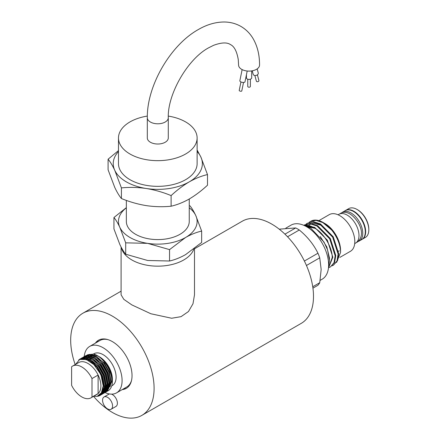 <?xml version="1.0" encoding="UTF-8"?>
<svg xmlns="http://www.w3.org/2000/svg" width="440" height="440" viewBox="0 0 440 440"><rect width="100%" height="100%" fill="white"/><g stroke="black" fill="none" stroke-linecap="round" stroke-linejoin="round"><path stroke-width="0.66" d="M147.312 117.744C146.867 85.828 170.33 45.194 198.193 29.623C206.833 24.579 215.507 22.039 224.202 22C230.247 22.044 235.829 23.524 240.944 26.428C246.01 29.398 250.069 33.484 253.132 38.681C257.461 46.239 259.6 55.028 259.551 65.049A10.483 6.056 180 0 1 253.083 70.642A10.483 6.056 180 0 1 241.654 69.333A10.483 6.056 180 0 1 238.585 65.049L238.26 59.576C236.852 51.343 234.251 46.349 230.461 44.589C227.04 42.185 221.414 42.433 213.576 45.326L208.676 47.784C187.847 58.806 167.415 94.199 168.284 117.744L168.284 137.962A10.483 6.056 -0 0 1 161.81 143.555A10.483 6.056 -0 0 1 150.387 142.241A10.483 6.056 -0 0 1 147.312 137.962L147.312 117.744A10.483 6.056 -0 0 0 150.387 122.023A10.483 6.056 -0 0 0 161.81 123.338A10.483 6.056 -0 0 0 168.284 117.744M84.596 358.105L84.15 358.947A26.829 15.488 60 0 1 84.15 358.694A26.829 15.488 60 0 1 84.156 358.144M84.243 356.543A26.829 15.488 60 0 1 89.705 346.412A26.829 15.488 60 0 1 110.38 353.601A26.829 15.488 60 0 1 122.089 380.6A26.829 15.488 60 0 1 116.534 392.882A26.829 15.488 60 0 1 105.017 392.535M108.207 339.713A26.829 15.488 -120 0 0 99.902 340.527L89.705 346.412M88.968 356.868A18.348 10.593 60 0 1 89.733 356.219M90.591 355.707A18.348 10.593 60 0 1 91.905 355.234M93.665 355.036A18.348 10.593 60 0 1 97.84 356.01M93.478 354.09A20.785 12.001 60 0 1 97.691 355.812L99.413 356.807A18.348 10.593 60 0 1 112.387 379.275L112.387 381.266A20.785 12.001 60 0 1 108.081 390.786L107.294 391.237L111.837 381.584C112.283 370.766 102.449 355.949 93.478 354.09L87.593 354.75M90.464 359.035A18.348 10.593 60 0 1 90.651 358.314M90.904 357.55A18.348 10.593 60 0 1 91.267 356.702M91.696 355.949A18.348 10.593 60 0 1 92.158 355.306M93.396 354.074L93.946 353.755A18.348 10.593 60 0 1 108.086 358.672A18.348 10.593 60 0 1 116.094 377.135A18.348 10.593 60 0 1 112.294 385.539L111.749 385.853M86.944 355.174L86.389 355.636M84.612 358.1L84.249 358.963M97.691 355.812A20.785 12.001 60 0 1 112.387 381.266M75.614 364.337L79.689 359.458L86.394 359.53L93.885 364.606L100.034 373.296L101.101 375.672L103.224 385.913L101.398 392.766C100.953 394.377 97.086 395.857 97.911 395.725C100.65 394.999 102.608 393.157 103.796 390.192L104.423 385.869L102.608 376.156L97.383 366.745L90.189 360.14L82.989 358.083L80.025 358.98L78.634 360.052M79.486 359.552L80.454 358.749M80.025 358.98L83.837 357.594L91.031 359.656L98.225 366.262L103.45 375.667L105.264 385.38L100.727 395.032L100.04 395.428A20.785 12.001 60 0 1 93.934 396.138M101.222 394.719L101.734 394.449L106.276 384.797L104.462 375.084L99.237 365.679L92.043 359.073L84.843 357.011L81.384 358.221M80.993 358.518L80.239 359.238M80.817 359.068L81.466 358.364M81.84 358.034L82.308 357.682M81.879 357.907L85.69 356.527L92.884 358.584L100.078 365.189L105.303 374.6L107.118 384.307L102.581 393.959L101.734 394.449M103.076 393.652L103.587 393.377L108.13 383.724L106.315 374.017L101.09 364.606L93.896 358L86.697 355.944L83.237 357.154M82.847 357.451L82.407 357.847M82.055 358.215L81.554 358.842M82.896 357.726L83.32 357.291M83.694 356.961L84.161 356.609M83.732 356.84L87.543 355.454L94.738 357.511L101.932 364.117L107.157 373.527L108.972 383.24L104.434 392.893L103.587 393.377M104.929 392.579L105.441 392.31L109.984 382.657L108.169 372.944L102.944 363.539L95.75 356.928L88.55 354.871L85.091 356.081M84.7 356.378L84.26 356.774M83.908 357.143L83.512 357.627M83.006 358.397L82.764 358.837M84.75 356.659L85.173 356.219M85.547 355.894L86.014 355.542M85.586 355.768L89.397 354.387L96.591 356.444L103.785 363.05L109.01 372.455L110.825 382.168L106.288 391.82L105.441 392.31M101.734 392.832L102.454 392.651M106.783 391.507L107.294 391.237M72.633 366.064L78.749 362.533A18.348 10.593 60 0 1 98.115 375.04A18.348 10.593 60 0 1 100.898 385.913A18.348 10.593 60 0 1 98.115 393.575L91.999 397.106A18.348 10.593 60 0 1 90.981 397.843A18.348 10.593 60 0 1 71.61 385.336L71.61 366.8A18.348 10.593 60 0 1 72.633 366.064A18.348 10.593 60 0 1 91.999 378.57L91.999 397.106M345.389 210.562A16.643 9.608 60 0 1 345.57 210.447L348.722 208.632A16.643 9.608 60 0 1 357.043 209.457L357.599 209.776A15.857 9.158 60 0 1 368.814 229.196L368.814 229.84A16.643 9.608 60 0 1 365.365 237.457L362.214 239.278A16.643 9.608 60 0 1 362.027 239.382M345.57 210.447A16.643 9.608 60 0 1 358.397 214.907A16.643 9.608 60 0 1 365.662 231.66A16.643 9.608 60 0 1 362.214 239.278M338.531 251.273L339.213 250.844M338.058 214.786L338.899 214.302A16.643 9.608 60 0 1 351.725 218.763A16.643 9.608 60 0 1 358.991 235.51A16.643 9.608 60 0 1 355.542 243.133L354.706 243.617M339.889 257.389L350.427 251.306A21.17 12.221 -120 0 0 353.672 234.344A21.17 12.221 -120 0 0 339.845 215.694A21.17 12.221 -120 0 0 329.257 214.643L318.89 220.632M324.891 223.498A22.006 12.705 60 0 1 325.017 223.57A22.006 12.705 60 0 1 340.577 250.52L340.577 252.357L336.6 262.405M358.358 241.389A16.643 9.608 -120 0 0 359.326 240.95A16.643 9.608 -120 0 0 361.878 227.612A16.643 9.608 -120 0 0 350.999 212.944A16.643 9.608 -120 0 0 342.678 212.119A16.643 9.608 -120 0 0 341.814 212.735M359.326 240.95L361.845 239.492A16.643 9.608 -120 0 0 364.397 226.155A16.643 9.608 -120 0 0 353.524 211.486A16.643 9.608 -120 0 0 345.202 210.661L342.678 212.119M306.091 224.07L307.214 223.3L313.066 222.096L319.93 224.312L332.64 237.132L338.124 254.128L336.98 260.97L333.377 265.221L332.145 265.793M333.377 265.221L337.574 260.629L338.718 253.787L333.234 236.792L320.524 223.971L313.654 221.755L307.214 223.3M304.271 225.528A24.695 14.256 60 0 1 313.616 227.48C323.307 232.227 332.261 246.873 332.239 257.527L328.46 267.954M328.449 268.054L332.833 257.186L327.349 240.191L314.639 227.365L304.111 225.456M303.776 225.308L310.123 223.795L316.987 226.012L329.698 238.832L335.181 255.827L334.037 262.669L330.435 266.921L329.202 267.493M330.435 266.921L334.631 262.328L335.775 255.486L330.291 238.491L317.581 225.671L310.712 223.454L304.271 225M329.445 259.633L329.461 257.956L326.827 246.961L320.238 236.549M122.188 389.615A27.786 16.044 -120 0 0 126.28 388.361A27.786 16.044 -120 0 0 130.537 366.091A27.786 16.044 -120 0 0 112.387 341.611A27.786 16.044 -120 0 0 98.494 340.23A27.786 16.044 -120 0 0 95.359 343.151M123.118 389.081A27.786 16.044 -120 0 0 126.737 388.08M194.497 248.787L242.303 221.188A58.977 34.05 60 0 1 271.788 224.109A58.977 34.05 60 0 1 310.321 276.084A58.977 34.05 60 0 1 301.279 323.345L141.878 415.371A58.977 34.05 -120 0 0 150.92 368.11A58.977 34.05 -120 0 0 112.387 316.14A58.977 34.05 -120 0 0 82.896 313.22A58.977 34.05 -120 0 0 75.185 364.584M93.538 396.368A58.977 34.05 -120 0 0 112.387 412.451A58.977 34.05 -120 0 0 141.878 415.371M194.497 248.545L194.497 294.833L192.995 303.754L188.463 311.536L181.049 316.657L171.666 318.247L150.871 313.759L131.852 304.904L123.805 299.332L121.099 294.833L121.099 247.044M107.569 397.337A7.079 4.087 -120 0 0 104.033 396.985A7.079 4.087 -120 0 0 102.944 402.655A7.079 4.087 -120 0 0 107.569 408.892A7.079 4.087 -120 0 0 111.106 409.244A7.079 4.087 -120 0 0 112.195 403.574A7.079 4.087 -120 0 0 107.569 397.337M111.106 409.244L115.929 406.461A7.079 4.087 -120 0 0 117.013 400.791A7.079 4.087 -120 0 0 112.387 394.554A7.079 4.087 -120 0 0 111.513 394.136M109.467 393.954A7.079 4.087 -120 0 0 108.851 394.202L104.033 396.985M121.38 247.572A36.696 21.186 -0 0 0 131.852 259.957A36.696 21.186 -0 0 0 168.471 265.249A36.696 21.186 -0 0 0 193.798 249.084M312.934 288.151L317.95 285.257A34.953 20.18 -120 0 0 319.737 282.716L321.161 269.445L319.737 257.818A34.953 20.18 -120 0 0 317.95 253.22C313.643 244.426 307.423 236.687 299.277 229.994A34.953 20.18 -120 0 0 295.708 227.931L279.23 229.174M285.819 228.146L290.978 225.17A31.191 18.007 60 0 1 315.013 233.525A31.191 18.007 60 0 1 328.631 264.919A31.191 18.007 60 0 1 322.168 279.197L320.161 280.357M126.346 207.653L113.944 217.514C115.863 219.813 117.821 223.075 119.818 227.31L125.697 242.836L147.62 243.359A39.319 22.699 180 0 1 129.998 237.485A39.319 22.699 180 0 1 119.818 227.31A39.319 22.699 180 0 1 126.346 207.812M189.255 198.99L189.255 221.436A31.455 18.161 180 0 1 169.835 238.211A31.455 18.161 180 0 1 135.559 234.273A31.455 18.161 180 0 1 126.346 221.436L126.346 200.398M118.481 150.596L108.097 159.209C110.27 161.81 112.492 165.512 114.758 170.302L121.413 187.902C129.531 187.077 137.814 187.275 146.267 188.496A44.561 25.729 180 0 1 126.291 181.836A44.561 25.729 180 0 1 114.758 170.302A44.561 25.729 180 0 1 118.481 151.536M168.311 116.089A39.319 22.699 180 0 1 185.603 121.913A39.319 22.699 180 0 1 197.12 137.962A39.319 22.699 180 0 1 172.843 158.934A39.319 22.699 180 0 1 129.998 154.017A39.319 22.699 180 0 1 118.481 137.962A39.319 22.699 180 0 1 147.334 116.083M197.12 137.962L197.12 163.647A39.319 22.699 180 0 1 172.843 184.619A39.319 22.699 180 0 1 129.998 179.696A39.319 22.699 180 0 1 118.481 163.647L118.481 137.962M252.258 70.818L253.187 74.294A2.623 1.854 -15 0 0 253.93 75.201A2.623 1.854 -15 0 0 256.944 75.114A2.623 1.854 -15 0 0 258.253 72.936L257.169 68.893M246.444 74.679L246.444 77.891A2.623 1.513 -0 0 0 247.214 78.963A2.623 1.513 -0 0 0 250.069 79.288A2.623 1.513 -0 0 0 251.691 77.891L251.691 70.912M247.198 71.005L244.987 81.818A2.623 1.073 -168.4 0 1 243.326 82.467A2.623 1.073 -168.4 0 1 240.625 81.774A2.623 1.073 -168.4 0 1 239.85 80.767L242.138 69.592M254.87 75.504L256.372 81.114A1.309 0.929 -15 0 0 256.746 81.571A1.309 0.929 -15 0 0 258.253 81.526A1.309 0.929 -15 0 0 258.907 80.438L257.4 74.822M247.759 79.206L247.759 86.455A1.309 0.759 -0 0 0 248.144 86.988A1.309 0.759 -0 0 0 249.568 87.153A1.309 0.759 -0 0 0 250.377 86.455L250.377 79.206M243.518 82.467L241.78 90.937A1.309 0.533 -168.4 0 1 240.95 91.256A1.309 0.533 -168.4 0 1 239.602 90.91A1.309 0.533 -168.4 0 1 239.212 90.409L240.95 81.939M116.534 392.882L126.731 386.997A26.829 15.488 -120 0 0 131.588 380.204M98.967 339.977A27.786 16.044 -120 0 0 96.288 342.611M197.12 151.536A44.561 25.729 180 0 1 200.844 156.987A44.561 25.729 180 0 1 189.31 181.836A44.561 25.729 180 0 1 146.267 188.496C154.737 189.893 163.02 192.258 171.116 195.591C177.084 190.058 183.15 185.477 189.31 181.836C195.547 178.332 201.614 175.912 207.499 174.587L200.844 156.987L197.12 150.029M108.097 159.209L108.097 169.829L114.758 187.429C117.024 192.22 119.24 195.921 121.413 198.523C129.508 201.856 137.792 204.221 146.267 205.618C154.721 206.839 163.004 207.042 171.116 206.212C177.084 204.853 183.15 202.433 189.31 198.963C195.547 195.261 201.614 190.68 207.499 185.207L207.499 174.587M121.413 198.523L121.413 187.902M171.116 206.212L171.116 195.591M189.255 207.812A39.319 22.699 180 0 1 195.778 215.556A39.319 22.699 180 0 1 185.603 237.485A39.319 22.699 180 0 1 147.62 243.359L169.548 249.618L185.603 237.485C191.109 234.388 196.455 232.26 201.652 231.083L195.778 215.556C193.776 211.316 191.818 208.054 189.904 205.766M113.944 217.514L113.944 228.905L119.818 244.431C121.82 248.661 123.778 251.928 125.697 254.221L147.62 260.48L169.548 261.008C174.812 259.809 180.163 257.675 185.603 254.606L201.652 242.473L201.652 231.083M125.697 254.221L125.697 242.836M169.548 261.008L169.548 249.618M317.95 253.22L304.387 261.047M287.54 236.77L299.277 229.994M306.449 265.49L319.737 257.818M319.737 282.716L312.736 286.754M295.708 227.931L284.933 234.152M306.323 226.21L313.616 227.48M324.368 223.201L329.775 227.255L333.74 231.913L323.114 222.47A24.695 14.256 60 0 0 311.311 220.963L310.156 221.601L316.008 220.396L322.872 222.613L331.771 230.12C337.43 237.369 340.368 244.783 340.577 252.357M309.034 222.371L310.156 221.601M323.114 222.47A24.695 14.256 60 0 1 331.771 230.12M357.043 209.457A16.643 9.608 60 0 1 368.814 229.84M91.999 378.57L98.115 375.04L98.115 393.575A18.348 10.593 60 0 1 97.097 394.312L90.981 397.843M103.796 390.192A20.785 12.001 60 0 1 100.04 395.428M102.746 390.929L102.361 390.868M85.894 356.51L86.597 355.949M87.439 355.465L89.562 354.855M102.184 392.106L101.805 392.09M82.957 358.842L83.567 358.056M84.04 357.583L84.744 357.022M85.586 356.532L87.709 355.922M101.53 393.113L101.129 393.151M81.956 358.875L82.891 358.089M83.732 357.605L85.855 356.994M100.788 393.965L100.304 394.081M81.362 358.952L84.002 358.067M84.48 359.002L84.892 358.144M85.222 357.599L85.668 356.989M86.097 356.505L86.719 355.944M87.401 355.465L88.743 354.86M92.125 354.591L104.302 362.945L109.362 372.064L111.117 381.475L110.116 386.755M102.344 391.815L101.959 391.787M83.254 358.853L83.814 358.061M84.243 357.572L84.865 357.011M85.547 356.538L86.889 355.927M90.272 355.663L102.449 364.012L107.509 373.131L109.263 382.547L108.262 387.827M101.712 392.865L101.316 392.887M82.192 358.853L83.012 358.083M83.694 357.61L85.036 357M88.418 356.73L100.595 365.084L105.655 374.204L107.41 383.614L106.409 388.894M100.986 393.756L100.535 393.85M81.439 358.941L83.182 358.072M86.564 357.803L98.742 366.152L103.802 375.271L105.556 384.687L104.555 389.966M100.183 394.504L99.528 394.724M82.797 358.837L89.925 360.822L96.888 367.224L101.948 376.343L103.703 385.754L102.135 392.189L97.911 395.725M339.823 213.873L340.752 213.23C343.547 211.783 346.627 212.025 349.993 213.966C358.38 219.351 366.685 234.295 357.396 242.061L356.378 242.545M328.57 266.778L329.461 260.519L327.541 249.81L324.022 242.088L310.8 228.201L304.931 225.841M121.099 291.165L82.896 313.22M321.745 225.412L313.627 223.262L311.856 223.591M311.009 223.894L308.836 225.28M307.995 226.16L307.61 226.655M315.882 228.822L314.831 228.261L307.643 226.672M84.535 359.013L84.975 358.155M85.322 357.61L85.805 356.994M86.29 356.499L87.026 355.922M87.912 355.432L90.112 354.893M108.785 388.498L107.096 390.313M106.189 390.902L105.297 391.298M104.621 391.507L103.851 391.666M103.054 391.743L102.377 391.749M83.347 358.859L85.173 356.994M86.059 356.505L88.259 355.966M106.931 389.57L105.243 391.386M104.335 391.969L103.444 392.37M82.368 358.848L83.32 358.061M84.205 357.572L86.405 357.033M105.078 390.638L103.389 392.452M101.695 393.399L101.145 393.586M81.879 358.881L84.552 358.105M100.65 394.097L99.886 394.455M100.87 375.117L101.101 375.672"/></g></svg>
